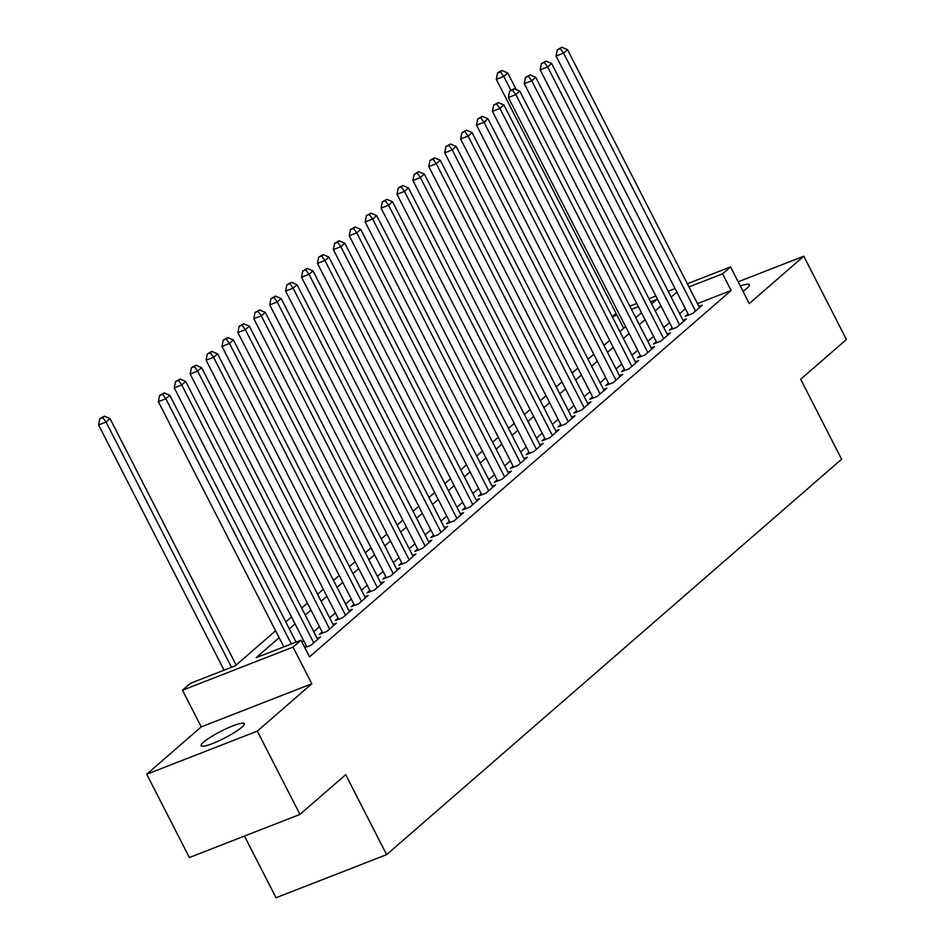 <?xml version="1.0" encoding="UTF-8"?>
<svg xmlns="http://www.w3.org/2000/svg" width="945" height="945" viewBox="0 0 945 945"><rect width="100%" height="100%" fill="white"/><g stroke="black" fill="none" stroke-linecap="round" stroke-linejoin="round"><path stroke-width="1.42" d="M743.018 291.284A24.263 3.851 -27.1 0 0 746.94 288.284A24.263 3.851 -27.1 0 0 749.409 284.693A24.263 3.851 -27.1 0 0 740.325 286.028M203.588 742.156A24.263 3.851 -27.1 0 0 201.12 745.747A24.263 3.851 -27.1 0 0 218.319 741.093A24.263 3.851 -27.1 0 0 241.837 727.237A24.263 3.851 -27.1 0 0 244.306 723.646A24.263 3.851 -27.1 0 0 227.107 728.3A24.263 3.851 -27.1 0 0 203.588 742.156M612.254 316.717L616.069 313.397M244.46 836.053L276.023 897.75L386.611 854.646L841.605 459.235L800.675 379.264L846.413 339.515L803.793 256.213L738.163 281.799M386.611 854.646L345.693 774.676L299.955 814.425L189.366 857.528L146.735 774.227L257.323 731.123L311.815 683.767L293.056 647.112L182.468 690.216L190.417 683.306L235.258 665.835L275.597 630.776M311.815 683.767L201.226 726.87L146.735 774.227M201.226 726.87L182.468 690.216M299.955 814.425L257.323 731.123M688.054 313.941L685.267 316.362L692.744 313.457L702.289 305.152L698.934 306.463M672.143 327.773L669.367 330.195L676.833 327.277L686.377 318.985L683.022 320.284M656.232 341.594L653.456 344.015L660.921 341.098L670.466 332.805L667.123 334.117M640.332 355.426L637.544 357.836L645.022 354.93L654.566 346.638L651.211 347.937M624.421 369.247L621.633 371.668L629.11 368.751L638.655 360.458L635.3 361.77M608.509 383.068L605.721 385.489L613.199 382.583L622.743 374.279L619.388 375.59M592.598 396.9L589.822 399.322L597.287 396.404L606.832 388.111L603.477 389.411M576.698 410.721L573.91 413.142L581.388 410.224L590.932 401.932L587.577 403.243M560.787 424.553L557.999 426.963L565.476 424.057L575.021 415.765L571.666 417.064M544.875 438.374L542.087 440.795L549.565 437.878L559.109 429.585L555.755 430.896M528.964 452.194L526.188 454.616L533.653 451.71L543.198 443.406L539.843 444.717M513.064 466.027L510.276 468.448L517.742 465.531L527.298 457.238L523.943 458.538M497.153 479.847L494.365 482.269L501.842 479.351L511.387 471.059L508.032 472.37M481.241 493.68L478.453 496.09L485.931 493.184L495.475 484.891L492.121 486.191M465.33 507.5L462.554 509.922L470.019 507.004L479.564 498.712L476.209 500.023M449.43 521.321L446.642 523.743L454.108 520.837L463.652 512.533L460.309 513.844M433.519 535.154L430.731 537.575L438.208 534.657L447.753 526.365L444.398 527.664M417.607 548.974L414.82 551.396L422.297 548.478L431.841 540.186L428.487 541.497M401.696 562.807L398.92 565.216L406.385 562.31L415.93 554.018L412.575 555.317M385.784 576.627L383.008 579.049L390.474 576.131L400.018 567.839L396.676 569.15M369.885 590.448L367.097 592.869L374.574 589.963L384.119 581.659L380.764 582.97M353.973 604.28L351.186 606.702L358.663 603.784L368.207 595.492L364.853 596.791M338.062 618.101L335.274 620.522L342.752 617.605L352.296 609.312L348.941 610.624M322.151 631.933L319.375 634.343L326.84 631.437L336.385 623.145L333.03 624.444M304.822 647.644L310.94 645.258L320.485 636.965L317.13 638.277M279.153 637.71L256.178 657.673L301.006 640.202L309.535 656.858L731.111 290.493L697.469 303.605M685.385 308.743L679.668 313.716M669.485 322.564L663.756 327.537M653.574 336.385L647.845 341.369M637.662 350.217L631.933 355.19M621.751 364.038L616.034 369.022M605.851 377.87L600.122 382.843M589.94 391.691L584.211 396.664M574.028 405.511L568.299 410.496M558.117 419.344L552.388 424.317M542.217 433.164L536.488 438.149M526.306 446.997L520.577 451.97M510.394 460.817L504.665 465.79M494.483 474.638L488.754 479.623M478.583 488.47L472.854 493.444M462.672 502.291L456.943 507.276M446.761 516.124L441.031 521.097M430.849 529.944L425.12 534.917M414.938 543.777L409.22 548.75M399.038 557.597L393.309 562.57M383.127 571.418L377.398 576.403M367.215 585.25L361.486 590.223M351.304 599.071L345.587 604.056M335.404 612.903L329.675 617.876M319.493 626.724L313.764 631.697M303.581 640.545L301.927 641.986M306.251 645.754L304.585 647.195M687.322 283.76L730.544 266.915L749.302 303.569L803.793 256.213M730.544 266.915L722.594 273.826L688.94 286.937M731.111 290.493L722.594 273.826M301.006 640.202L293.056 647.112M629.831 306.168L636.729 303.487M648.991 298.703L655.889 296.009M668.162 291.237L675.061 288.544M651.672 303.936L656.834 299.459L650.621 301.88M638.359 306.664L631.461 309.346M616.908 315.028L612.301 316.823M285.78 621.928L291.509 616.943M301.691 608.096L307.409 603.123M317.591 594.275L323.32 589.302M333.502 580.454L339.231 575.47M349.414 566.622L355.143 561.649M365.325 552.801L371.054 547.816M381.225 538.969L386.954 533.996M397.136 525.148L402.865 520.175M413.048 511.328L418.777 506.343M428.959 497.495L434.688 492.522M444.859 483.675L450.588 478.69M460.77 469.842L466.499 464.869M476.682 456.022L482.411 451.048M492.593 442.201L498.322 437.216M508.505 428.368L514.222 423.395M524.404 414.548L530.133 409.563M540.316 400.715L546.045 395.742M556.227 386.895L561.956 381.922M572.138 373.074L577.856 368.089M588.038 359.242L593.767 354.269M603.949 345.421L609.679 340.436M619.861 331.589L625.59 326.616M635.772 317.768L641.501 312.795M676.868 292.076L671.139 297.061M660.957 305.908L655.228 310.881M645.045 319.729L639.316 324.702M629.134 333.55L623.416 338.534M613.234 347.382L607.505 352.355M597.323 361.203L591.594 366.188M581.411 375.035L575.682 380.008M565.5 388.856L559.771 393.829M549.6 402.676L543.871 407.661M533.689 416.509L527.96 421.482M517.777 430.329L512.048 435.314M501.866 444.162L496.137 449.135M485.966 457.982L480.237 462.955M470.055 471.803L464.326 476.788M454.143 485.635L448.414 490.609M438.232 499.456L432.503 504.441M422.332 513.289L416.603 518.262M406.421 527.109L400.692 532.082M390.509 540.93L384.78 545.915M374.598 554.762L368.869 559.735M358.687 568.583L352.969 573.568M342.787 582.415L337.058 587.388M326.875 596.236L321.146 601.209M310.964 610.068L305.235 615.041M295.053 623.889L289.335 628.862M291.32 643.982L165.836 398.766L169.816 395.305L296.104 642.116M283.843 646.888L158.358 401.672L165.836 398.766L162.564 394.266L164.158 392.884L159.575 395.435L162.564 394.266M159.575 395.435L158.358 401.672M169.816 395.305L164.158 392.884M236.144 665.056L110.033 418.611L106.053 422.061L98.587 424.978L224.071 670.194M102.792 417.572L104.387 416.19L99.804 418.729L102.792 417.572L106.053 422.061L231.537 667.276M104.387 416.19L110.033 418.611M98.587 424.978L99.804 418.729M313.716 642.836L181.747 384.934L185.716 381.485L317.697 639.387M306.818 646.864L174.27 387.852L181.747 384.934L178.475 380.445L180.07 379.063L175.486 381.603L178.475 380.445M175.486 381.603L174.27 387.852M185.716 381.485L180.07 379.063M329.628 629.016L197.647 371.113L201.628 367.652L333.609 625.555M322.729 633.044L190.181 374.019L197.647 371.113L194.386 366.613L195.981 365.231L191.398 367.782L194.386 366.613M191.398 367.782L190.181 374.019M201.628 367.652L195.981 365.231M345.539 615.195L213.558 357.281L217.539 353.832L349.508 611.734M338.629 619.211L206.093 360.199L213.558 357.281L210.298 352.792L211.881 351.41L207.309 353.962L210.298 352.792M207.309 353.962L206.093 360.199M217.539 353.832L211.881 351.41M361.439 601.363L229.47 343.46L233.45 339.999L365.42 597.913M354.54 605.391L221.992 346.378L229.47 343.46L226.198 338.96L227.792 337.578L223.209 340.129L226.198 338.96M223.209 340.129L221.992 346.378M233.45 339.999L227.792 337.578M377.35 587.542L245.381 329.64L249.35 326.179L381.331 584.081M370.452 591.57L237.904 332.545L245.381 329.64L242.109 325.139L243.704 323.757L239.12 326.308L242.109 325.139M239.12 326.308L237.904 332.545M249.35 326.179L243.704 323.757M393.262 573.709L261.281 315.807L265.261 312.358L397.243 570.26M386.363 577.738L253.815 318.725L261.281 315.807L258.02 311.318L259.615 309.936L255.032 312.476L258.02 311.318M255.032 312.476L253.815 318.725M265.261 312.358L259.615 309.936M409.173 559.889L277.192 301.987L281.173 298.525L413.142 556.428M402.263 563.917L269.727 304.892L277.192 301.987L273.932 297.486L275.515 296.104L270.943 298.655L273.932 297.486M270.943 298.655L269.727 304.892M281.173 298.525L275.515 296.104M425.085 546.068L293.104 288.154L297.084 284.705L429.054 542.607M418.174 550.084L285.626 291.072L293.104 288.154L289.843 283.665L291.426 282.283L286.843 284.835L289.843 283.665M286.843 284.835L285.626 291.072M297.084 284.705L291.426 282.283M440.984 532.236L309.015 274.334L312.984 270.872L444.965 528.787M434.086 536.264L301.538 277.251L309.015 274.334L305.743 269.833L307.338 268.451L302.754 271.002L305.743 269.833M302.754 271.002L301.538 277.251M312.984 270.872L307.338 268.451M456.896 518.415L324.915 260.513L328.895 257.052L460.877 514.954M449.997 522.443L317.449 263.419L324.915 260.513L321.654 256.012L323.249 254.63L318.666 257.182L321.654 256.012M318.666 257.182L317.449 263.419M328.895 257.052L323.249 254.63M472.807 504.583L340.826 246.68L344.807 243.231L476.788 501.133M465.897 508.611L333.361 249.598L340.826 246.68L337.566 242.192L339.149 240.81L334.577 243.349L337.566 242.192M334.577 243.349L333.361 249.598M344.807 243.231L339.149 240.81M488.719 490.762L356.737 232.86L360.718 229.399L492.688 487.301M481.808 494.79L349.26 235.766L356.737 232.86L353.477 228.359L355.06 226.977L350.489 229.529L353.477 228.359M350.489 229.529L349.26 235.766M360.718 229.399L355.06 226.977M504.618 476.941L372.649 219.027L376.618 215.578L508.599 473.48M497.72 480.958L365.172 221.945L372.649 219.027L369.377 214.539L370.972 213.157L366.388 215.696L369.377 214.539M366.388 215.696L365.172 221.945M376.618 215.578L370.972 213.157M520.53 463.109L388.56 205.207L392.529 201.746L524.51 459.66M513.631 467.137L381.083 208.124L388.56 205.207L385.288 200.706L386.883 199.324L382.3 201.876L385.288 200.706M382.3 201.876L381.083 208.124M392.529 201.746L386.883 199.324M536.441 449.288L404.46 191.386L408.441 187.925L540.422 445.827M529.543 453.316L396.994 194.292L404.46 191.386L401.2 186.886L402.794 185.503L398.211 188.055L401.2 186.886M398.211 188.055L396.994 194.292M408.441 187.925L402.794 185.503M552.352 435.456L420.371 177.554L424.352 174.104L556.321 432.007M545.442 439.484L412.894 180.471L420.371 177.554L417.111 173.065L418.694 171.683L414.123 174.223L417.111 173.065M414.123 174.223L412.894 180.471M424.352 174.104L418.694 171.683M568.252 421.635L436.283 163.733L440.264 160.272L572.233 418.174M561.354 425.663L428.806 166.639L436.283 163.733L433.011 159.232L434.606 157.85L430.022 160.402L433.011 159.232M430.022 160.402L428.806 166.639M440.264 160.272L434.606 157.85M584.164 407.815L452.194 149.901L456.163 146.451L588.144 404.354M577.265 411.831L444.717 152.818L452.194 149.901L448.922 145.412L450.517 144.03L445.934 146.569L448.922 145.412M445.934 146.569L444.717 152.818M456.163 146.451L450.517 144.03M600.075 393.982L468.094 136.08L472.075 132.619L604.056 390.533M593.177 398.01L460.628 138.998L468.094 136.08L464.834 131.579L466.428 130.197L461.845 132.749L464.834 131.579M461.845 132.749L460.628 138.998M472.075 132.619L466.428 130.197M615.986 380.162L484.005 122.259L487.986 118.798L619.955 376.701M609.076 384.19L476.54 125.165L484.005 122.259L480.745 117.759L482.328 116.377L477.757 118.928L480.745 117.759M477.757 118.928L476.54 125.165M487.986 118.798L482.328 116.377M631.886 366.329L499.917 108.427L503.898 104.978L635.867 362.88M624.988 370.357L492.439 111.345L499.917 108.427L496.645 103.938L498.239 102.556L493.656 105.096L496.645 103.938M493.656 105.096L492.439 111.345M503.898 104.978L498.239 102.556M647.797 352.509L515.828 94.606L519.797 91.145L651.778 349.048M640.899 356.537L508.351 97.512L515.828 94.606L512.556 90.106L514.151 88.724L509.568 91.275L512.556 90.106M509.568 91.275L508.351 97.512M519.797 91.145L514.151 88.724M663.709 338.688L531.728 80.774L535.709 77.325L667.69 335.227M656.81 342.704L524.262 83.692L531.728 80.774L528.468 76.285L530.062 74.903L525.479 77.443L528.468 76.285M525.479 77.443L524.262 83.692M535.709 77.325L530.062 74.903M679.62 324.856L547.639 66.953L551.62 63.492L683.589 321.406M672.71 328.884L540.174 69.871L547.639 66.953L544.379 62.453L545.962 61.071L541.39 63.622L544.379 62.453M541.39 63.622L540.174 69.871M551.62 63.492L545.962 61.071M695.532 311.035L563.551 53.133L567.532 49.672L699.501 307.574M688.621 315.051L556.073 56.038L563.551 53.133L560.29 48.632L561.873 47.25L557.29 49.801L560.29 48.632M557.29 49.801L556.073 56.038M567.532 49.672L561.873 47.25M516.277 89.633L507.748 72.978L503.768 76.427L496.302 79.345L623.688 328.269M500.507 71.938L502.102 70.556L499.114 71.714L497.519 73.096L500.507 71.938L503.768 76.427L510.82 90.188M502.102 70.556L507.748 72.978M496.302 79.345L497.519 73.096"/></g></svg>
